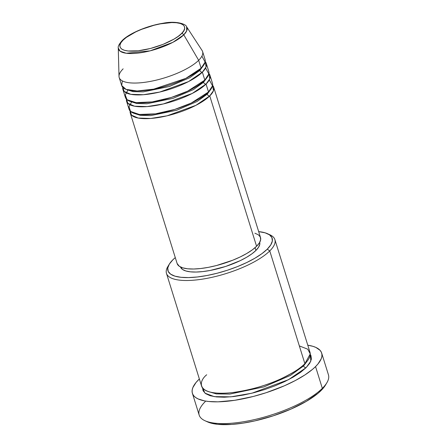 <?xml version="1.0" encoding="UTF-8"?>
<svg xmlns="http://www.w3.org/2000/svg" width="447" height="447" viewBox="0 0 447 447"><rect width="100%" height="100%" fill="white"/><g stroke="black" fill="none" stroke-linecap="round" stroke-linejoin="round"><path stroke-width="0.67" d="M181.504 33.57C178.565 37.514 160.043 48.17 138.218 50.796C116.773 53.048 117.757 44.37 123.048 40.169A2.185 1.771 -134.7 0 0 122.12 40.599A2.185 1.771 45.3 0 1 123.048 40.169L126.35 37.386L135.782 31.871L141.548 29.351L154.075 25.261L160.361 23.853L171.765 22.562L176.448 22.741L180.202 23.456L182.884 24.686L184.387 26.39L184.656 28.491L183.683 30.916L181.504 33.57L178.197 36.352L173.9 39.152L163.004 44.387L150.471 48.477L138.218 50.796L128.099 50.997L124.35 50.282L121.668 49.047L120.159 47.348L119.891 45.248L120.863 42.823L123.048 40.169C125.981 36.224 144.504 25.568 166.334 22.942C187.774 20.691 186.79 29.362 181.504 33.57A2.185 1.771 45.3 0 1 183.784 34.832A2.185 1.771 -134.7 0 0 181.504 33.57M119.204 77.555L121.668 85.466A43.677 13.784 -17.3 0 0 156.064 88.657A43.677 13.784 -17.3 0 0 201.128 68.218L198.664 60.306A43.677 13.784 -17.3 0 1 151.768 81.125A43.677 13.784 -17.3 0 1 119.003 76.331L118.276 48.008L120.109 51.198L126.272 53.254L150.142 50.841L172.872 42.331L183.784 34.832A35.916 11.337 162.7 0 1 145.219 51.953A35.916 11.337 162.7 0 1 118.276 48.008C117.779 46.611 119.064 44.141 122.126 40.593C129.256 33.307 147.666 25.619 163.094 23.244C175.464 20.612 186.092 23.937 186.583 26.731A35.916 11.337 162.7 0 1 183.784 34.832L198.664 60.306L183.784 34.832L186.706 30.871L186.583 26.731L202.066 50.455A43.677 13.784 -17.3 0 1 198.664 60.306A43.677 13.784 162.7 0 1 153.6 80.745A43.677 13.784 162.7 0 1 119.204 77.555A43.677 13.784 162.7 0 1 123.143 68.827M212.604 85.36L213.465 90.707L209.755 95.915A2.185 1.771 45.3 0 1 207.246 94.149L210.626 89.573L207.246 94.149A2.185 1.771 45.3 0 1 207.179 93.211A2.185 1.771 -134.7 0 0 207.246 94.149L197.166 101.435L176.761 110.23L150.689 115.605L140.47 115.387L134.173 113.387L140.47 115.387L150.689 115.605L176.761 110.23L197.166 101.435L207.246 94.149A2.185 1.771 -134.7 0 0 209.755 95.915A43.677 13.784 162.7 0 1 164.692 116.354A43.677 13.784 162.7 0 1 130.295 113.164A43.677 13.784 162.7 0 1 130.15 111.04L131.541 115.158L138.212 118.058L150.773 118.461L167.077 115.812L195.926 105.324L209.755 95.915L256.584 246.275L209.755 95.915A43.677 13.784 162.7 0 0 213.694 87.187A43.677 13.784 162.7 0 0 212.604 85.36M131.692 101.877L128.982 106.716L130.585 111.459L139.324 114.454L155.5 113.84L174.721 109.426L191.176 103.095L208.52 91.959L206.056 84.047L208.52 91.959A43.677 13.784 -17.3 0 0 212.459 83.231L209.995 75.32A43.677 13.784 162.7 0 0 208.905 73.487L209.766 78.84L206.056 84.047A43.677 13.784 162.7 0 1 160.993 104.486A43.677 13.784 162.7 0 1 126.596 101.296L129.06 109.208A43.677 13.784 -17.3 0 0 163.457 112.398A43.677 13.784 -17.3 0 0 208.52 91.959L212.515 85.807L209.297 79.873M209.995 75.32A43.677 13.784 162.7 0 1 206.056 84.047A2.185 1.771 45.3 0 1 203.553 82.282L206.927 77.7L203.553 82.282A2.185 1.771 45.3 0 1 203.48 81.343A2.185 1.771 -134.7 0 0 203.553 82.282L193.467 89.562L173.062 98.357L146.99 103.738L136.771 103.514L130.474 101.514L136.771 103.514L146.99 103.738L173.062 98.357L193.467 89.562L203.553 82.282A2.185 1.771 -134.7 0 0 206.056 84.047L192.232 93.451L163.378 103.944L147.074 106.593L134.519 106.19L127.842 103.285L126.456 99.167A43.677 13.784 162.7 0 0 126.596 101.296M127.825 90.21L125.249 95.038L127.049 99.726L135.983 102.62L152.215 101.91L171.33 97.457L187.634 91.154L204.821 80.091L202.357 72.179L204.821 80.091A43.677 13.784 -17.3 0 0 208.76 71.364L206.296 63.446A43.677 13.784 162.7 0 0 205.207 61.619L206.073 66.966L202.357 72.179A43.677 13.784 162.7 0 1 157.299 92.613A43.677 13.784 162.7 0 1 122.897 89.422L125.361 97.34A43.677 13.784 -17.3 0 0 159.763 100.525A43.677 13.784 -17.3 0 0 204.821 80.091L208.822 73.939L205.603 68.005M206.296 63.446A43.677 13.784 162.7 0 1 202.357 72.179A2.185 1.771 45.3 0 1 199.854 70.414L203.229 65.832L199.854 70.414A2.185 1.771 45.3 0 1 199.781 69.469A2.185 1.771 -134.7 0 0 199.854 70.414L189.774 77.694L169.363 86.489L143.291 91.864L133.072 91.646L126.775 89.646L133.072 91.646L143.291 91.864L169.363 86.489L189.774 77.694L199.854 70.414A2.185 1.771 -134.7 0 0 202.357 72.179L188.533 81.583L159.685 92.071L143.381 94.719L130.82 94.323L124.143 91.417L122.757 87.299A43.677 13.784 162.7 0 0 122.897 89.422M122.361 80.907L121.673 85.494L126.02 89.366L137.106 90.97L153.684 89.149L185.745 78.409L201.128 68.218A43.677 13.784 -17.3 0 0 205.067 59.49L202.603 51.578A43.677 13.784 162.7 0 1 198.664 60.306L201.128 68.218L205.123 62.066L201.904 56.138M169.195 264.328L167.776 266.697A56.78 17.919 -17.3 0 0 202.267 279.163A56.78 17.919 -17.3 0 0 269.759 250.929L267.256 249.163A54.595 17.232 162.7 0 1 202.357 276.313A54.595 17.232 162.7 0 1 169.195 264.328A54.595 17.232 162.7 0 1 172.855 259.813L169.335 264.099L167.759 268.016L168.201 271.413L170.625 274.156L174.956 276.151L181.018 277.308L188.584 277.587L197.356 276.984L207 275.508L217.147 273.234L227.406 270.234L237.379 266.63L246.688 262.557L254.974 258.176L261.92 253.656L267.256 249.163L270.776 244.878L272.352 240.961L271.91 237.564L269.485 234.82L265.155 232.831L258.679 231.63A54.595 17.232 162.7 0 1 267.507 233.703A54.595 17.232 162.7 0 1 267.256 249.163L269.759 250.929A56.78 17.919 162.7 0 1 211.18 277.498A56.78 17.919 162.7 0 1 166.463 273.352A56.78 17.919 162.7 0 1 168.575 265.484M204.966 420.722L207.481 421.873A65.513 20.679 -17.3 0 0 264.071 418.582A65.513 20.679 -17.3 0 0 321.063 390.544L322.332 388.348A67.698 21.367 162.7 0 1 263.445 417.325A67.698 21.367 162.7 0 1 204.966 420.722A67.698 21.367 162.7 0 1 205.279 401.557M310.257 354.443L310.827 361.17L306.117 367.652A2.185 1.771 45.3 0 1 303.608 365.886L307.894 360.215L303.608 365.886A2.185 1.771 45.3 0 1 303.535 364.97A2.185 1.771 -134.7 0 0 303.608 365.886L290.489 375.391L263.976 386.884L229.87 394.07L216.303 393.902L207.788 391.393L216.303 393.902L229.87 394.07L263.976 386.884L290.489 375.391L303.608 365.886A2.185 1.771 -134.7 0 0 306.117 367.652L300.568 372.323L293.344 377.028L284.728 381.582L275.045 385.817L264.669 389.566L254.002 392.684L243.447 395.053L233.418 396.584L224.293 397.215L216.432 396.919L210.124 395.718L205.62 393.645L203.094 390.79L202.564 387.985L204.989 393.164L214.286 396.64L230.92 396.835L251.952 393.198L288.555 379.665L306.117 367.652L309.777 363.199L311.414 359.125L310.961 355.588L310.257 354.443M166.463 273.352L201.586 386.119A56.78 17.919 -17.3 0 0 246.303 390.265A56.78 17.919 -17.3 0 0 304.882 363.696L310.263 353.923L307.743 349.185L299.345 345.917M130.295 113.164L177.124 263.518A43.677 13.784 -17.3 0 0 211.52 266.708A43.677 13.784 -17.3 0 0 256.584 246.275L252.315 249.867L246.761 253.483L240.128 256.986L232.68 260.243L216.493 265.529L208.38 267.351L200.664 268.524L193.646 269.01L187.595 268.787L182.745 267.859L179.281 266.267L177.107 263.473M255.93 250.443L255.064 247.677L255.93 250.443L251.873 253.857L246.593 257.293L240.296 260.623L225.64 266.457L210.135 270.463L202.804 271.58L196.138 272.044L190.388 271.832L185.779 270.949L182.493 269.44L180.493 266.982A41.493 13.097 -17.3 0 0 213.364 269.804A41.493 13.097 -17.3 0 0 255.93 250.443A41.493 13.097 -17.3 0 0 259.713 242.308L259.796 244.207L258.606 247.185L255.93 250.443M206.704 374.77C197.825 381.839 196.177 396.405 232.189 392.628C250.409 390.075 266.647 385.476 280.9 378.838C293.439 372.737 301.434 367.691 304.882 363.696L269.759 250.929L304.882 363.696A56.78 17.919 -17.3 0 0 310.006 352.348L274.883 239.581A56.78 17.919 162.7 0 1 269.759 250.929A56.78 17.919 -17.3 0 0 270.022 234.854L267.507 233.703M192.394 393.321L199.172 415.084A67.698 21.367 -17.3 0 0 252.488 420.029A67.698 21.367 -17.3 0 0 322.332 388.348L315.554 366.59A67.698 21.367 162.7 0 1 245.71 398.266A67.698 21.367 162.7 0 1 192.394 393.321A67.698 21.367 162.7 0 1 198.502 379.794A67.698 21.367 162.7 0 1 199.356 378.967L196.021 382.492L192.847 387.605L192.182 389.963L192.143 392.159L192.724 394.176L193.925 395.986L195.736 397.579L198.138 398.936L204.614 400.903L208.62 401.484L218.002 401.836L234.748 400.3L253.421 396.433L266.138 392.712L284.415 385.783L295.372 380.514L304.865 374.972L312.514 369.356L315.554 366.59L322.332 388.348A67.698 21.367 -17.3 0 0 328.439 374.821L321.661 353.057A67.698 21.367 162.7 0 1 315.554 366.59L318.035 363.886L321.209 358.779L321.874 356.415L321.913 354.22L321.332 352.208L320.125 350.392L315.917 347.442L312.95 346.33L307.776 345.196A67.698 21.367 162.7 0 1 321.661 353.057M325.461 385.113L323.46 387.929L318.119 393.22L306.324 401.356L290.924 409.117L273.24 415.822L254.796 420.906L242.861 423.164L231.758 424.421L217.577 424.315L210.302 422.923L207.43 421.851M268.675 234.306A56.78 17.919 162.7 0 1 274.883 239.581M175.28 257.606L172.855 259.813A54.595 17.232 162.7 0 1 175.28 257.606M254.902 233.205L258.366 234.798L260.31 236.994L260.657 239.709L259.4 242.844L256.584 246.275A43.677 13.784 -17.3 0 0 260.523 237.547L213.694 87.187M326.869 382.755A67.698 21.367 162.7 0 1 322.332 388.348L321.063 390.544A65.513 20.679 -17.3 0 0 325.455 385.124L326.869 382.755"/></g></svg>
